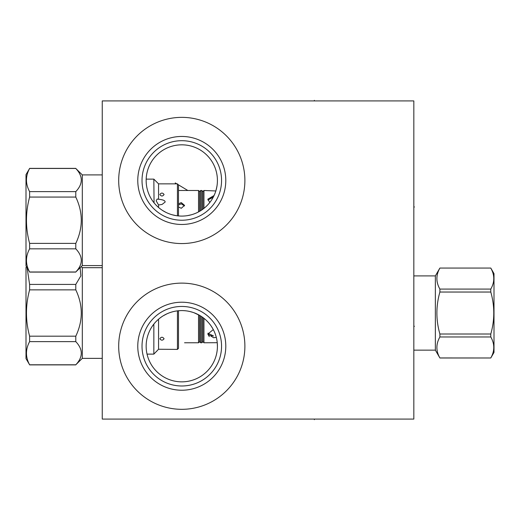 <?xml version="1.0" encoding="UTF-8"?>
<svg xmlns="http://www.w3.org/2000/svg" width="520" height="520" viewBox="0 0 520 520"><rect width="100%" height="100%" fill="white"/><g stroke="black" fill="none" stroke-linecap="round" stroke-linejoin="round"><path stroke-width="0.78" d="M413.829 100.926L102.252 100.926L102.252 419.075L413.829 419.075L413.829 100.926M118.69 346.216A63.102 63.102 0 0 1 181.786 283.12A63.102 63.102 0 0 1 244.888 346.216A63.102 63.102 0 0 1 181.786 409.318A63.102 63.102 0 0 1 118.69 346.216M118.69 180.459A63.102 63.102 0 0 1 181.786 117.364A63.102 63.102 0 0 1 244.888 180.459A63.102 63.102 0 0 1 181.786 243.561A63.102 63.102 0 0 1 118.69 180.459M217.406 347.328L217.36 348.329M217.295 349.226L217.217 349.999M217.412 347.094L217.419 346.216C216.353 357.006 216.353 357.006 217.419 346.216L217.419 346.821M216.821 352.729L216.938 352.079M217.055 351.319L217.165 350.46M217.191 350.233L217.347 348.485M217.353 348.446L217.399 347.438M217.419 346.216A35.633 35.633 0 0 1 181.786 381.849A35.633 35.633 0 0 1 146.153 346.216A35.633 35.633 0 0 1 181.786 310.583A35.633 35.633 0 0 1 217.419 346.216L217.373 344.435M154.804 322.946L155.214 322.485M156.052 321.575L156.767 320.846M158.938 318.877L159.913 318.091M161.226 317.115L162.247 316.42M164.56 315.029L165.392 314.581M166.803 313.892L168.994 312.962M170.814 312.319L173.05 311.675M174.766 311.285L176.326 311.006M153.842 324.11L153.842 354.12L158.561 349.251L177.437 349.401L178.503 348.341L178.503 310.739L180.694 310.603M182.904 310.603L184.853 310.719M187.252 311.006L188.305 311.188M189.93 311.532L192.92 312.37M195.878 313.489L198.114 314.548M201.325 316.42L201.955 316.843M203.144 317.694L203.905 318.279M210.125 324.617L211.061 325.897M212.036 327.386L212.752 328.582M213.727 330.421L214.422 331.909M215.053 333.45L215.599 334.965M216.06 336.473L216.327 337.46M216.522 338.26L216.749 339.346M217.035 340.971L217.204 342.316M217.334 343.733L217.36 344.149M217.074 341.269L216.931 340.327L217.074 341.269M216.866 339.957L216.639 338.787L216.866 339.957M216.606 338.631L216.281 337.285L216.606 338.631M214.962 333.216L214.389 331.838L214.962 333.216M213.018 329.069L212.693 328.484M210.294 324.838L209.15 323.394M207.896 321.971L206.525 320.574M205.03 319.209L203.411 317.896M203.261 317.779L201.682 316.654M199.856 315.503L194.025 312.754M193.408 312.533L192.049 312.097M190.086 311.565L188.149 311.155M186.232 310.863L184.333 310.674M182.942 310.603L182.442 310.589M180.55 310.609L178.653 310.726M177.483 310.85L176.748 310.947M174.831 311.272L172.887 311.714M170.917 312.286L168.942 312.981M166.972 313.814L163.144 315.848M161.35 317.031L159.653 318.298M158.067 319.631L156.605 321.009M155.279 322.413L154.642 323.135L155.279 322.413M154.57 323.219L153.92 324.012L154.57 323.219M153.316 324.792L152.854 325.416L153.316 324.792M151.814 326.957L151.587 327.308M148.98 332.312L148.824 332.69M148.174 334.399L147.888 335.244L148.174 334.399M147.628 336.082L147.401 336.895L147.628 336.082M211.322 326.281L212.953 328.945M217.353 344.071L217.373 344.409M202.891 317.506L202.891 341.712L203.951 342.771L217.243 342.693M217.289 343.122L217.419 346.502M217.38 347.913L217.341 348.582M216.3 189.319L217.035 185.705L216.3 189.319M217.373 182.358L217.393 181.916L217.373 182.358M217.419 180.459A35.633 35.633 0 0 1 181.786 216.093A35.633 35.633 0 0 1 146.153 180.459A35.633 35.633 0 0 1 181.786 144.827A35.633 35.633 0 0 1 217.419 180.459M217.328 183.066L217.263 183.827M203.951 208.364L203.951 190.483L215.839 190.964L216.859 186.758L216.346 189.15M216.236 189.572L215.586 191.756M215.098 193.115L213.909 195.884M213.2 197.288L212.407 198.692M210.567 201.474L209.514 202.846M207.109 205.53L205.758 206.823M204.308 208.078L202.748 209.274M201.091 210.411L197.496 212.446M195.566 213.323L193.57 214.091M191.51 214.747L187.252 215.677M185.075 215.943L182.884 216.08M180.694 216.08L178.503 215.943L178.503 184.919L177.437 183.859L177.437 215.826M176.326 215.677L172.068 214.747M170.008 214.091L168.006 213.323M166.082 212.446L162.481 210.411M160.823 209.274L159.269 208.078M157.814 206.823L156.468 205.53M154.063 202.846L153.842 179.133L158.561 183.859L177.437 183.859M142.019 180.459A39.767 39.767 0 0 0 181.786 220.233A39.767 39.767 0 0 0 221.559 180.459A39.767 39.767 0 0 0 181.786 140.692A39.767 39.767 0 0 0 142.019 180.459M137.774 180.459A44.011 44.011 0 0 1 181.786 136.454A44.011 44.011 0 0 1 225.797 180.459A44.011 44.011 0 0 1 181.786 224.471A44.011 44.011 0 0 1 137.774 180.459M142.019 346.216A39.767 39.767 0 0 0 181.786 385.99A39.767 39.767 0 0 0 221.559 346.216A39.767 39.767 0 0 0 181.786 306.449A39.767 39.767 0 0 0 142.019 346.216M137.774 346.216A44.011 44.011 0 0 1 181.786 302.211A44.011 44.011 0 0 1 225.797 346.216A44.011 44.011 0 0 1 181.786 390.228A44.011 44.011 0 0 1 137.774 346.216M439.887 268.093C435.897 275.087 435.897 282.081 439.887 289.081L439.887 292.038C435.897 306.033 435.897 320.021 439.887 334.009L439.887 336.973C435.897 343.967 435.897 350.961 439.887 357.955L490.782 357.988L494 352.424L494 273.631L490.782 268.06L439.887 268.06L435.357 275.906L435.357 350.142L413.829 350.142M435.357 275.906L413.829 275.906M439.887 357.955L435.357 350.142M490.782 268.093C494.774 275.087 494.774 282.081 490.782 289.081L490.782 292.038C494.774 306.033 494.774 320.021 490.782 334.009L490.782 336.973C494.774 343.967 494.774 350.961 490.782 357.955M439.887 289.081L490.782 289.081M439.887 292.038L490.782 292.038M439.887 334.009L490.782 334.009M439.887 336.973L490.782 336.973M203.951 342.771L203.951 318.318M216.3 337.363L213.603 337.747L207.825 334.061L209.3 336.609M207.825 334.061L213.297 329.576M201.832 316.758L201.832 342.771L202.891 341.712M199.602 315.361L199.602 341.712L200.668 342.771L200.668 315.998M198.542 314.769L198.542 342.771L199.602 341.712M184.548 342.771L198.542 342.771M162.481 349.31L162.058 349.297M160.856 349.271L158.561 349.251L157.787 350.044M157.333 350.519L156.345 351.598M177.437 349.401L177.437 310.85M158.561 319.195L158.561 349.251M164.079 338.748C162.662 340.632 161.252 340.632 159.835 338.748C161.252 336.765 162.662 336.765 164.079 338.748M147.043 354.12L153.842 354.12M81.25 266.63L82.309 267.69L102.252 267.69M82.309 267.69L82.309 358.365L102.252 358.365M80.139 267.742L80.853 275.873L75.79 284.421L75.79 289.861C83.102 305.305 83.102 320.749 75.79 336.187L75.79 341.627C83.102 349.349 83.102 357.071 75.79 364.787L82.309 358.365M75.79 336.187L29.614 336.187C25.428 320.749 25.428 305.305 29.614 289.861L29.614 284.421L27.098 267.742M75.79 289.861L29.614 289.861M75.79 341.627L29.614 341.627L29.614 336.187M75.79 364.787L29.614 364.787C25.428 357.071 25.428 349.349 29.614 341.627M26.462 266.63L26 267.423L26 358.625L29.614 364.787M75.79 284.421L29.614 284.421M212.238 335.933L211.178 335.725M207.948 333.197L213.603 336.024M209.794 202.494L207.825 199.199L214.084 195.52M201.832 209.924L201.832 190.483L202.891 191.542L203.951 190.483M202.891 191.542L202.891 209.177M200.668 210.685L200.668 190.483L199.602 191.542L199.602 211.322M198.542 211.906L198.542 190.483L199.602 191.542M178.503 203.833L181.259 202.599L184.548 205.355L181.259 208.299L178.503 206.934M156.156 200.837L157.163 199.024L158.561 199.27C163.059 199.686 165.25 200.616 165.139 202.046L162.032 204.464L158.561 204.964L156.156 200.837M158.561 204.964L158.561 207.487M158.561 183.859L158.561 199.27M159.835 194.513C161.252 192.621 162.662 192.621 164.079 194.513C162.662 196.495 161.252 196.495 159.835 194.513M146.178 179.133L153.842 179.133M82.309 174.895L82.309 265.57L75.79 271.993C83.102 264.277 83.102 256.555 75.79 248.833L75.79 243.393C83.102 227.955 83.102 212.511 75.79 197.067L75.79 191.627C83.102 183.911 83.102 176.189 75.79 168.467L82.309 174.895L102.252 174.895M82.309 265.57L102.252 265.57M29.614 168.467L26 174.629L26 265.831L29.614 271.993C25.428 264.277 25.428 256.555 29.614 248.833L29.614 243.393C25.428 227.955 25.428 212.511 29.614 197.067L29.614 191.627C25.428 183.911 25.428 176.189 29.614 168.467L75.79 168.467M75.79 243.393L29.614 243.393M75.79 197.067L29.614 197.067M75.79 248.833L29.614 248.833M75.79 271.993L29.614 271.993M75.79 191.627L29.614 191.627M184.47 205.959L181.259 203.801L178.503 205.03M209.528 198.205L212.42 197.301M213.05 197.249L207.948 200.057M314.353 419.075L314.353 419.666L314.353 419.075M413.829 326.281L414.421 326.281L413.829 326.281M413.829 206.973L414.421 206.973L413.829 206.973M187.824 190.483L178.419 184.834M176.787 183.859L175.227 182.917M314.353 100.334L314.353 100.926L314.353 100.334M439.887 357.988L490.782 357.988M439.887 268.06L490.782 268.06M201.832 342.771L200.668 342.771M75.79 364.884L29.614 364.884M201.832 190.483L200.668 190.483M198.542 190.483L178.503 190.483M75.79 168.369L29.614 168.369M75.79 272.09L29.614 272.09"/></g></svg>
